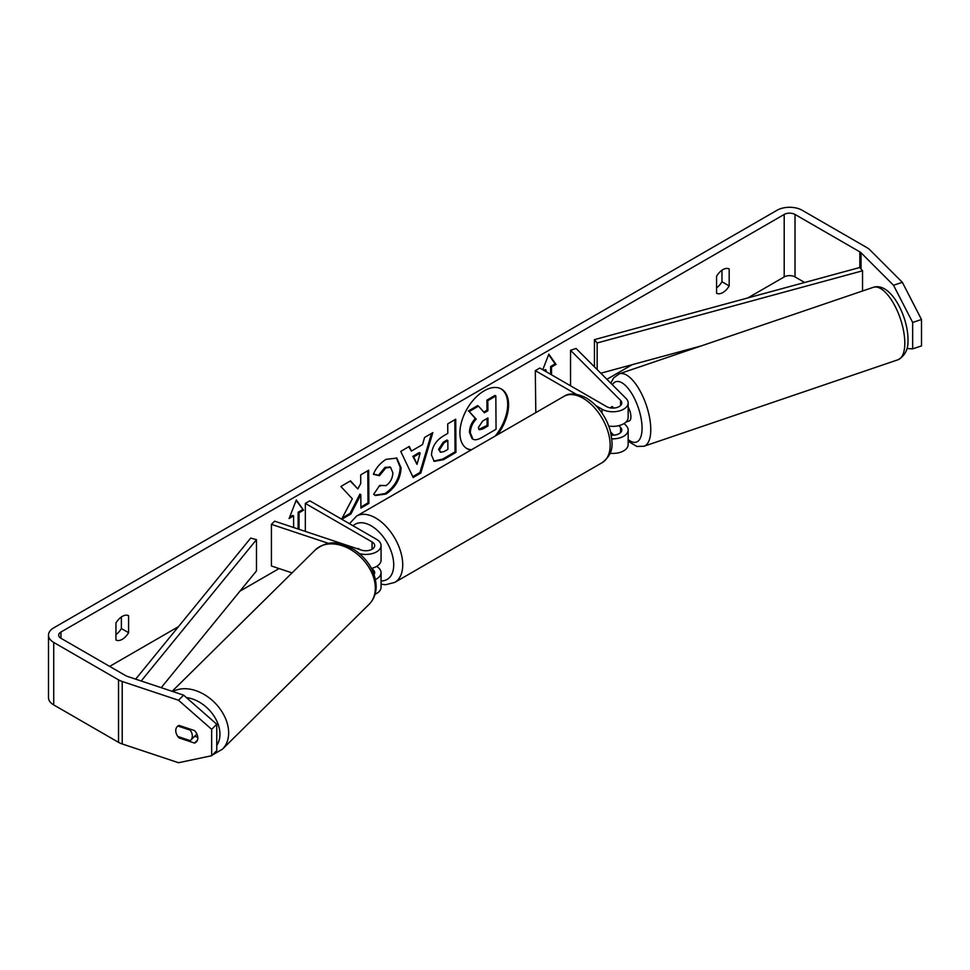 <?xml version="1.0" encoding="UTF-8"?>
<svg xmlns="http://www.w3.org/2000/svg" width="970" height="970" viewBox="0 0 970 970"><rect width="100%" height="100%" fill="white"/><g stroke="black" fill="none" stroke-linecap="round" stroke-linejoin="round"><path stroke-width="1.45" d="M375.05 594.27A15.302 8.839 0 0 0 381.064 587.25L381.064 572.664A15.302 8.839 180 0 1 375.475 579.49M376.578 566.419L376.578 566.419A15.302 8.839 180 0 1 381.064 572.664M371.655 568.784L372.068 569.026A8.924 5.153 180 0 1 374.687 572.664A8.924 5.153 180 0 1 374.105 574.495M359.567 553.676A15.302 8.839 0 0 0 381.064 545.601A15.302 8.839 0 0 0 376.578 539.344L309.842 500.823L305.332 503.418L305.332 531.402M328.563 543.394L271.418 524.346L274.607 521.169L361.289 550.063A8.924 5.153 0 0 0 374.687 545.601A8.924 5.153 0 0 0 372.068 541.951L305.332 503.418M360.27 549.723L358.088 548.462A9.567 5.517 -120 0 0 357.384 548.753L357.639 548.62M371.437 568.384A15.302 8.839 0 0 0 381.064 560.175L381.064 545.601M271.418 524.346L271.418 566.007L292.055 572.882M177.898 726.033L190.241 730.155A9.567 6.802 45.4 0 1 192.327 736.085A9.567 6.802 45.4 0 1 190.763 740.134A9.567 6.802 45.4 0 1 190.193 740.619L177.85 736.497A9.567 6.802 45.4 0 1 175.764 730.568A9.567 6.802 45.4 0 1 177.304 726.542M190.241 730.155L191.005 729.404M497.586 434.681A34.411 19.873 120 0 0 501.466 389.067A34.411 19.873 120 0 0 484.26 390.764A34.411 19.873 120 0 0 461.768 421.089A34.411 19.873 120 0 0 467.055 448.673A34.411 19.873 120 0 0 470.923 450.068M495.197 436.063A34.411 19.873 120 0 0 501.005 388.812M115.951 639.982A12.755 7.36 120 0 0 122.268 639.315A12.755 7.36 120 0 0 128.586 632.695L128.586 615.732A12.755 7.36 120 0 0 115.951 623.031L115.951 639.982M175.825 731.635A9.567 6.766 45 0 1 177.28 726.566A9.567 6.766 45 0 1 179.074 725.427L194.533 730.58A9.567 6.766 45 0 1 197.844 737.928A9.567 6.766 45 0 1 196.328 741.929A9.567 6.766 45 0 1 194.533 743.081L179.074 737.915A9.567 6.766 45 0 1 177.886 736.509M722.88 292.552A12.755 7.36 -60 0 1 716.563 293.219L716.563 276.268A12.755 7.36 -60 0 1 729.185 268.981L729.185 285.932A12.755 7.36 -60 0 1 722.88 292.552M341.816 519.277L350.958 513.918L360.804 494.627L360.901 508.098L368.891 503.406L368.673 470.207L360.682 474.9L360.731 483.484L357.833 488.941L350.497 480.865L340.894 486.491L352.316 498.798L341.634 519.168M411.389 451.086L422.568 444.539L424.569 437.458L432.826 432.62L420.834 472.996L413.171 477.495L400.743 451.414L409.267 446.418L411.389 451.086L408.734 446.733M804.639 282.488L795.024 276.935A7.651 4.413 0 0 0 784.196 276.935L747.846 297.923M632.246 364.659L606.893 379.306M279.081 568.565L239.954 591.154M178.468 626.656L109.646 666.39M893.528 285.277L902.367 282.331L921.5 319.506L912.661 322.452L893.528 285.277L861.033 252.782A7.651 4.413 0 0 0 859.82 251.86L795.024 214.455A7.651 4.413 0 0 0 784.196 214.455L60.94 632.028A7.651 4.413 0 0 0 58.697 635.144A7.651 4.413 0 0 0 60.94 638.272L125.736 675.678A7.651 4.413 0 0 0 127.325 676.381L183.621 695.15L216.759 724.226L216.759 750.635L211.654 755.739L178.516 762.723L122.22 743.966A17.86 10.306 0 0 1 118.522 742.329L53.726 704.923A17.86 10.306 0 0 1 48.5 697.624L48.5 635.144A17.86 10.306 0 0 0 53.726 642.443L118.522 679.849A17.86 10.306 0 0 0 122.22 681.486L178.516 700.243L183.621 695.15M289.63 517.18L292.71 515.397L293.607 515.919L289.108 518.526L296.323 499.926L303.537 510.196L299.027 512.79L299.027 529.305M293.607 515.919L293.607 527.498M550.633 374.299L550.633 366.49L551.53 367.012L556.04 364.405L548.826 354.147L542.763 369.764M551.53 367.012L551.53 374.82M544.764 370.916L546.122 370.128L546.122 371.692M431.504 455.003L431.504 454.906C432.002 446.685 436.112 440.283 443.836 435.688L447.788 433.36L447.728 423.878L455.73 419.198L455.948 452.384L443.581 459.634L434.16 461.368L431.504 455.003M379.694 485.412L386.024 485.606C390.34 482.575 392.62 478.307 392.85 472.802L390.607 467.358L385.914 467.867L379.428 475.712L373.377 474.318C375.766 468.231 380.01 463.236 386.108 459.331L396.815 458.107L401.095 467.867C400.464 478.877 395.433 487.595 385.999 494.045L375.293 495.524L373.705 494.3L379.694 485.412L380.604 486.055L379.634 485.497M902.367 282.331L869.872 249.836A17.86 10.306 0 0 0 867.034 247.702L802.238 210.296A17.86 10.306 0 0 0 776.982 210.296L53.726 627.857A17.86 10.306 0 0 0 48.5 635.144M721.971 270.218L721.971 281.773A12.755 7.36 -60 0 1 716.563 287.823M115.951 634.574A12.755 7.36 120 0 0 121.371 628.524L121.371 616.981M216.759 724.226L211.654 729.331L211.654 755.739M211.654 729.331L178.516 700.243M194.631 736.303L197.819 737.37M907.023 348.533L912.661 348.861L921.5 345.914L921.5 319.506M912.661 322.452L912.661 348.861M729.185 285.932L721.971 281.773M197.468 740.146L194.533 743.081M179.826 737.164L179.074 737.915M128.586 632.695L121.371 628.524M472.063 438.646L472.96 439.167L470.329 432.814C470.486 427.637 472.438 423.065 476.209 419.113L469.237 411.559L478.489 406.127L484.382 412.796L487.898 410.734L487.825 400.658L495.84 395.966L496.058 429.225L482.381 437.24C478.004 439.749 474.863 440.38 472.948 439.155L472.705 439.01M472.038 438.634L469.431 432.293C469.577 427.115 471.541 422.544 475.312 418.591L469.237 411.559M483.775 412.104L486.988 410.213L486.928 400.137L494.942 395.445L495.84 395.966M486.928 400.137L487.825 400.658M486.988 410.213L487.898 410.734M468.34 411.037L477.592 405.618L478.489 406.127M475.312 418.591L476.209 419.113M466.606 448.395A34.411 19.873 120 0 0 471.517 449.728M296.129 500.423L303.537 510.196M302.628 509.674L298.117 512.269L299.027 512.79M298.117 512.269L298.117 529.002M543.867 370.394L545.225 369.618L546.122 370.128M550.633 366.49L555.143 363.883L548.632 354.632M555.143 363.883L556.04 364.405M420.168 453.087L413.729 456.858L416.991 464.363L420.168 453.087L419.258 452.566L412.832 456.337L413.729 456.858M412.832 456.337L416.991 464.363M431.541 433.372L419.925 472.475L420.834 472.996M419.925 472.475L412.783 476.67M439.507 449.886L440.477 452.287L444.151 451.547L447.897 449.34L447.837 440.574L444.054 442.793L439.507 449.886L438.598 449.365L440.477 452.287M438.598 449.365L443.144 442.271L446.94 440.053L447.837 440.574M454.833 419.719L455.039 451.862L455.948 452.384M455.039 451.862L442.672 459.113L433.736 461.077M357.833 488.941L350.218 481.023M360.888 507.043L367.994 502.884L367.788 470.729M367.994 502.884L368.891 503.406M342.277 517.956L350.061 513.397L359.906 494.106L360.804 494.627M350.061 513.397L350.958 513.918M396.354 457.864L400.198 467.346C399.567 478.355 394.535 487.073 385.102 493.524L374.844 495.246M390.146 467.128L385.005 467.346L378.518 475.191L379.428 475.712M378.518 475.191L373.498 474.027M478.38 427.515L479.253 429.758L482.745 429.019L487.995 425.939L487.946 417.961L482.648 421.053L478.38 427.515M478.853 429.407L487.086 425.418L487.049 418.482M487.086 425.418L487.995 425.939M610.76 407.946A9.567 3.868 71.2 0 1 611.464 406.915L611.512 406.903A9.567 3.904 71.6 0 1 612.046 406.6A9.567 3.904 71.6 0 1 612.203 406.551L613.719 408.067M611.84 438.828A15.302 8.839 0 0 0 628.16 430.013A15.302 8.839 0 0 0 626.111 425.587L624.049 423.538M628.16 430.013L628.16 444.587A15.302 8.839 180 0 1 610.094 453.281M611.318 435.081A8.924 5.153 0 0 0 621.782 430.013A8.924 5.153 0 0 0 620.582 427.43L618.812 425.648M596.077 405.739L602.03 409.182A15.302 8.839 180 0 0 618.714 411.098A15.302 8.839 180 0 0 628.16 402.938A15.302 8.839 180 0 0 626.111 398.512L576.059 348.472L570.542 350.303L620.582 400.355A8.924 5.153 180 0 1 621.782 402.938A8.924 5.153 180 0 1 616.277 407.691A8.924 5.153 180 0 1 606.541 406.575L539.805 368.054L535.294 370.649L535.816 412.602M576.156 394.244L535.294 370.649M628.16 402.938L628.16 417.512A15.302 8.839 180 0 1 608.796 426.036M570.542 350.303L570.542 385.793M610.688 432.111L613.719 435.142M628.16 407.012A9.567 3.868 71.2 0 1 630.9 416.7A9.567 3.868 71.2 0 1 629.203 420.968L625.965 422.071M612.64 408.091L611.464 406.915M859.82 251.86L859.82 267.49L594.44 339.633L594.44 366.842M859.82 267.49L862.536 270.812L597.156 342.968L597.156 369.558M597.156 342.968L594.44 339.633M701.383 345.866L600.806 373.207M862.536 270.812L862.536 291M135.642 679.158L250.709 538.083L256.48 539.647L256.48 570.893L161.214 687.681M141.183 681.001L256.48 539.647M372.068 541.951L372.068 549.238M172.126 691.319L315.298 549.929A38.266 27.221 45.4 0 1 352.425 550.633A38.266 27.221 45.4 0 1 375.317 588.196A38.266 27.221 45.4 0 1 369.073 604.371L222.409 749.216A38.266 27.221 -134.6 0 0 228.653 733.029A38.266 27.221 -134.6 0 0 208.792 697.551A38.266 27.221 -134.6 0 0 172.902 691.574M186.422 697.6A31.889 22.686 45.4 0 1 219.947 734.338A31.889 22.686 45.4 0 1 216.759 745.409M784.196 214.455L784.196 276.935M60.94 632.028L60.94 638.272M122.22 681.486L122.22 743.966M795.024 214.455L795.024 276.935M861.033 252.782L861.033 268.969M53.726 642.443L53.726 704.923M118.522 679.849L118.522 742.329M469.431 432.293L470.329 432.814M469.431 432.39L470.329 432.911M443.144 442.271L444.054 442.793M438.598 449.268L439.495 449.789M442.672 459.113L443.581 459.634M400.198 467.261L401.095 467.77M400.198 467.346L401.095 467.867M385.102 493.524L385.999 494.045M385.005 467.346L385.914 467.867M481.847 428.497L482.745 429.019M620.582 427.43L620.582 432.584M602.03 409.182L602.03 413.087M620.582 400.355L620.582 405.508M602.224 462.629A38.266 22.092 -120 0 0 608.093 431.965A38.266 22.092 -120 0 0 583.091 398.246A38.266 22.092 -120 0 0 563.97 396.354C569.208 392.717 576.653 393.25 586.28 397.93C598.114 405.448 606.189 416.603 610.506 431.42C612.422 443.46 614.81 452.735 602.224 462.629L394.802 582.376L385.672 584.728L381.064 584.207M563.97 396.354L356.548 516.101A38.266 22.092 60 0 1 375.681 518.004A38.266 22.092 60 0 1 400.671 551.712A38.266 22.092 60 0 1 394.802 582.376M381.064 580.945A31.889 18.406 -120 0 0 393.141 558.659A31.889 18.406 -120 0 0 371.171 525.813A31.889 18.406 -120 0 0 353.128 525.813M904.804 342.665A38.266 15.447 -108.8 0 0 893.625 303.549A38.266 15.447 -108.8 0 0 873.339 287.314C890.581 281.712 907.981 316.135 907.993 339.427C908.466 349.018 905.131 355.796 898.002 359.761A38.266 15.447 -108.8 0 0 904.804 342.665M610.821 383.235L613.634 377.9L619.309 373.814A38.266 15.447 71.2 0 1 639.594 390.049A38.266 15.447 71.2 0 1 650.773 429.164A38.266 15.447 71.2 0 1 643.971 446.248L898.002 359.761M628.16 439.531A31.889 12.877 -108.8 0 0 642.067 427.855A31.889 12.877 -108.8 0 0 630.221 391.213A31.889 12.877 -108.8 0 0 612.397 384.799M222.409 749.216L212.369 755.024M369.073 604.371C373.753 599.569 376.117 593.567 376.178 586.389C375.414 571.621 368.212 559.472 354.559 549.929C342.083 543.115 330.321 538.18 315.298 549.929M196.922 734.047L190.763 740.134M390.607 467.358L389.71 466.837M356.548 516.101L349.479 523.703M619.309 373.814L873.339 287.314M628.16 441.289L636.902 446.455L643.971 446.248"/></g></svg>
